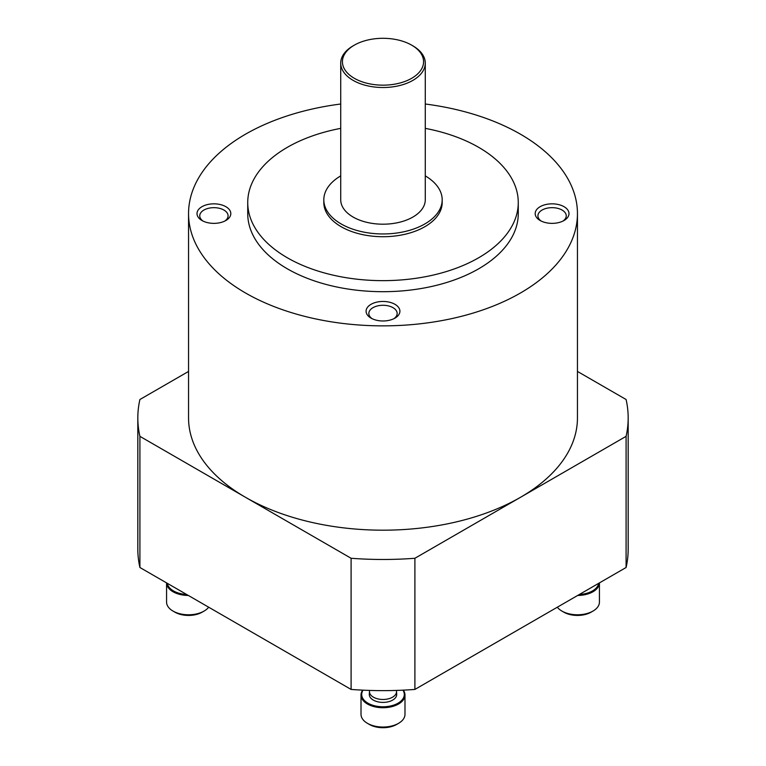 <?xml version="1.0" encoding="UTF-8"?>
<svg xmlns="http://www.w3.org/2000/svg" width="766" height="766" viewBox="0 0 766 766"><rect width="100%" height="100%" fill="white"/><g stroke="black" fill="none" stroke-linecap="round" stroke-linejoin="round"><path stroke-width="1.15" d="M340.726 104.013A194.449 112.267 0 0 0 188.551 213.599A194.449 112.267 0 0 0 245.503 292.976A194.449 112.267 0 0 0 457.417 317.315A194.449 112.267 0 0 0 577.449 213.599A194.449 112.267 0 0 0 425.274 104.013M188.551 213.599L188.551 417.92A194.449 112.267 0 0 0 245.503 497.306A194.449 112.267 0 0 0 520.497 497.306A194.449 112.267 0 0 0 577.449 417.92L577.449 213.599M340.726 128.362A135.266 78.094 0 0 0 247.734 202.55L247.734 213.599A135.266 78.094 0 0 0 287.346 268.818A135.266 78.094 0 0 0 434.762 285.747A135.266 78.094 0 0 0 518.266 213.599L518.266 202.55A135.266 78.094 0 0 0 425.274 128.362M201.956 220.503A16.909 9.766 0 0 0 225.865 220.503A16.909 9.766 0 0 0 225.865 206.696A16.909 9.766 0 0 0 201.956 206.696A16.909 9.766 0 0 0 201.956 220.503L201.956 220.503M371.041 318.12A16.909 9.766 0 0 0 394.959 318.12A16.909 9.766 0 0 0 394.959 304.313A16.909 9.766 0 0 0 371.041 304.313A16.909 9.766 0 0 0 371.041 318.12L371.041 318.12M540.135 220.503A16.909 9.766 0 0 0 564.044 220.503A16.909 9.766 0 0 0 564.044 206.696A16.909 9.766 0 0 0 540.135 206.696A16.909 9.766 0 0 0 540.135 220.503L540.135 220.503M247.734 202.55A135.266 78.094 0 0 0 287.346 257.778A135.266 78.094 0 0 0 434.762 274.707A135.266 78.094 0 0 0 518.266 202.55M340.726 175.874A59.183 34.164 0 0 0 323.817 199.792L323.817 202.55A59.183 34.164 0 0 0 341.157 226.707A59.183 34.164 0 0 0 405.645 234.118A59.183 34.164 0 0 0 442.183 202.55L442.183 199.792A59.183 34.164 0 0 0 425.274 175.874M323.817 199.792A59.183 34.164 0 0 0 341.157 223.95A59.183 34.164 0 0 0 405.645 231.361A59.183 34.164 0 0 0 442.183 199.792M354.304 45.165L353.107 45.855A42.274 24.407 0 0 0 340.726 63.109L340.726 199.792A42.274 24.407 0 0 0 353.107 217.046A42.274 24.407 0 0 0 399.172 222.341A42.274 24.407 0 0 0 425.274 199.792L425.274 63.109A42.274 24.407 0 0 0 412.893 45.855L411.696 45.165A40.579 23.43 0 0 0 354.304 45.165A40.579 23.43 0 0 0 354.304 78.295A40.579 23.43 0 0 0 411.696 78.295A40.579 23.43 0 0 0 411.696 45.165M340.726 63.109A42.274 24.407 0 0 0 353.107 80.363A42.274 24.407 0 0 0 399.172 85.658A42.274 24.407 0 0 0 425.274 63.109M562.991 221.058A14.161 8.177 0 0 0 566.246 215.84A14.161 8.177 0 0 0 552.085 207.663A14.161 8.177 0 0 0 537.923 215.84A14.161 8.177 0 0 0 541.189 221.058M393.896 318.685A14.161 8.177 0 0 0 397.161 313.457A14.161 8.177 0 0 0 383 305.28A14.161 8.177 0 0 0 368.839 313.457A14.161 8.177 0 0 0 372.104 318.685M224.811 221.058A14.161 8.177 0 0 0 228.076 215.84A14.161 8.177 0 0 0 213.915 207.663A14.161 8.177 0 0 0 199.754 215.84A14.161 8.177 0 0 0 203.009 221.058M188.551 371.424L139.91 399.507A245.177 141.547 0 0 0 137.823 417.92A245.177 141.547 0 0 0 139.91 436.342L351.096 558.27A245.177 141.547 0 0 0 414.904 558.27L626.09 436.342A245.177 141.547 0 0 0 628.177 417.92A245.177 141.547 0 0 0 626.09 399.507L577.449 371.424M137.823 417.92L137.823 549.078A245.177 141.547 0 0 0 139.91 567.501L139.91 436.342M139.91 567.501L351.096 689.429L351.096 558.27M351.096 689.429A245.177 141.547 0 0 0 414.904 689.429L414.904 558.27M414.904 689.429L626.09 567.501L626.09 436.342M626.09 567.501A245.177 141.547 0 0 0 628.177 549.078L628.177 417.92M362.711 690.147A21.984 12.687 0 0 0 361.016 695.03L361.016 714.362A21.984 12.687 0 0 0 367.46 723.334L369.365 724.445A19.274 11.126 0 0 0 396.635 724.445L398.54 723.334A21.984 12.687 0 0 0 404.984 714.362L404.984 695.03A21.984 12.687 0 0 0 403.289 690.147M367.46 723.334A21.984 12.687 0 0 0 398.54 723.334M361.016 695.03A21.984 12.687 0 0 0 383 707.727A21.984 12.687 0 0 0 404.984 695.03M363.046 690.166A21.304 12.304 0 0 0 383 706.779A21.304 12.304 0 0 0 402.954 690.166M369.471 691.526L369.308 694.207A13.692 7.909 0 0 0 383 702.393A13.692 7.909 0 0 0 396.692 694.207L396.529 691.526M369.48 691.392A13.529 7.813 0 0 0 369.471 691.669A13.529 7.813 0 0 0 383 699.473A13.529 7.813 0 0 0 396.529 691.669A13.529 7.813 0 0 0 396.52 691.392M557.322 607.199A21.984 12.687 0 0 0 561.909 611.067L563.824 612.178A19.274 11.126 0 0 0 591.084 612.178L592.999 611.067A21.984 12.687 0 0 0 599.433 602.095L599.433 582.897A21.984 12.687 0 0 1 577.669 595.46M561.909 611.067A21.984 12.687 0 0 0 592.999 611.067M579.383 594.464A21.304 12.304 0 0 0 598.667 583.338M188.331 595.46A21.984 12.687 0 0 1 166.567 582.897L166.567 602.095A21.984 12.687 0 0 0 173.001 611.067L174.916 612.178A19.274 11.126 0 0 0 202.176 612.178L204.091 611.067A21.984 12.687 0 0 0 208.678 607.199M173.001 611.067A21.984 12.687 0 0 0 204.091 611.067M167.333 583.338A21.304 12.304 0 0 0 186.617 594.464M396.529 691.669L396.529 690.415M369.471 691.669L369.471 690.415"/></g></svg>
